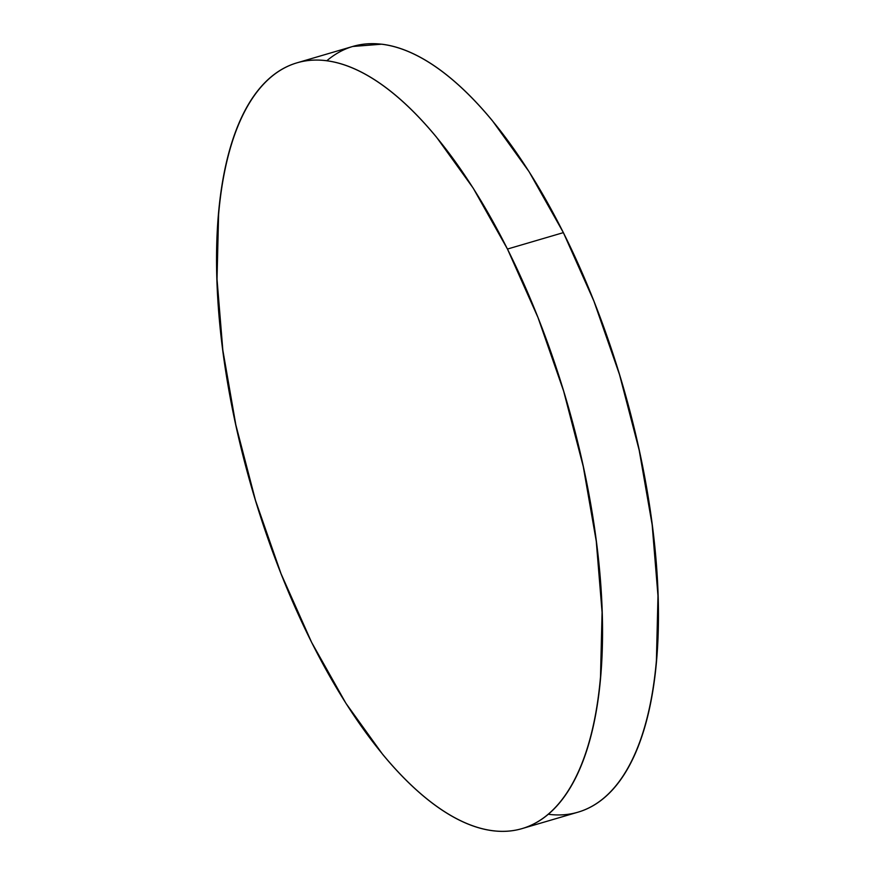<?xml version="1.0" encoding="UTF-8"?>
<svg xmlns="http://www.w3.org/2000/svg" width="875" height="875" viewBox="0 0 875 875"><rect width="100%" height="100%" fill="white"/><g stroke="black" fill="none" stroke-linecap="round" stroke-linejoin="round"><path stroke-width="1.31" d="M522.014 828.614L577.916 812.197A399.077 163.253 -106.4 0 0 563.369 232.63L507.456 249.047A399.077 163.253 73.6 0 1 522.014 828.614A399.077 163.253 73.6 0 1 311.631 642.37A399.077 163.253 73.6 0 1 297.084 62.803A399.077 163.253 73.6 0 1 507.456 249.047L563.369 232.63A399.077 163.253 -106.4 0 0 352.986 46.386A399.077 163.253 -106.4 0 0 326.834 60.736M352.702 46.473L381.719 44.188C393.127 45.555 404.961 49.372 417.222 55.65C429.472 61.917 441.93 70.525 454.562 81.463C467.206 92.4 479.795 105.459 492.341 120.641L529.069 171.686L563.369 232.63L593.895 301.131L619.489 374.555L639.155 450.089L652.159 524.814L657.978 595.875L656.403 660.527C654.642 680.794 651.667 699.388 647.489 716.297C643.311 733.217 638.006 748.125 631.575 761.042C625.155 773.948 617.717 784.613 609.284 793.034C600.852 801.445 591.577 807.45 581.459 811.048C571.353 814.636 560.591 815.752 549.183 814.384M311.631 642.37L281.105 573.869L255.511 500.445L235.845 424.911L222.841 350.186L217.022 279.125L218.597 214.473C220.358 194.206 223.333 175.613 227.511 158.703C231.689 141.783 236.994 126.875 243.425 113.958C249.845 101.052 257.283 90.388 265.716 81.966C274.148 73.555 283.423 67.55 293.541 63.952C303.647 60.364 314.409 59.248 325.817 60.616C337.225 61.983 349.048 65.8 361.309 72.067C373.57 78.345 386.017 86.942 398.661 97.88C411.305 108.817 423.894 121.888 436.428 137.069L473.167 188.103L507.456 249.047L537.994 317.548L563.587 390.972L583.253 466.506L596.258 541.231L602.077 612.292L600.502 676.944C598.73 697.211 595.766 715.805 591.587 732.714C587.409 749.634 582.105 764.542 575.673 777.459C569.242 790.377 561.816 801.041 553.383 809.452C544.95 817.862 535.675 823.867 525.558 827.466C515.452 831.064 504.689 832.169 493.281 830.812C481.873 829.445 470.039 825.628 457.778 819.35C445.528 813.083 433.07 804.475 420.438 793.538C407.794 782.6 395.205 769.541 382.659 754.359L345.931 703.314L311.631 642.37M297.084 62.803L352.986 46.386"/></g></svg>
